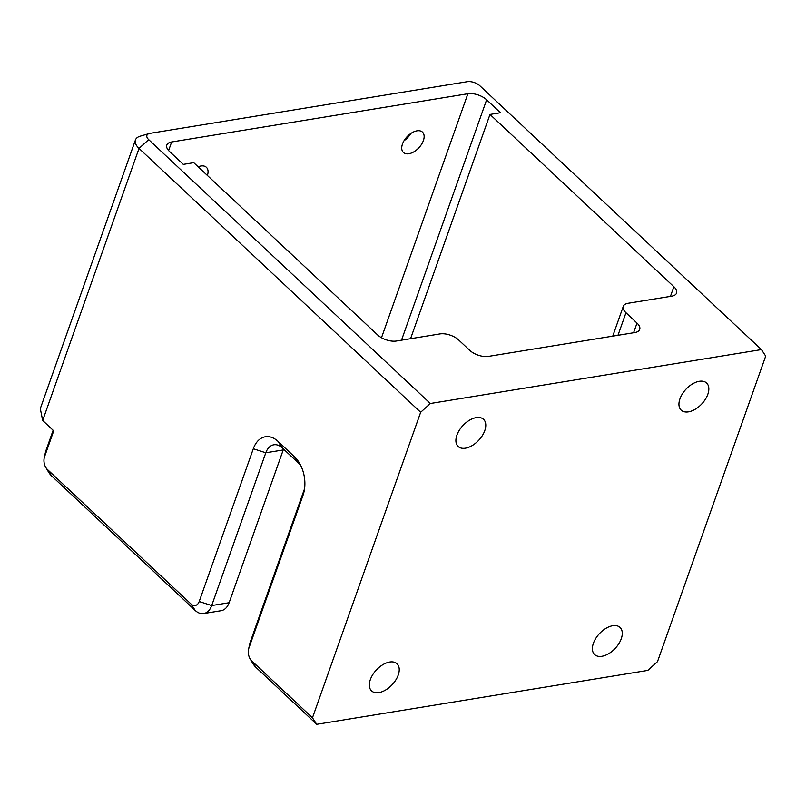<?xml version="1.0" encoding="UTF-8"?>
<svg xmlns="http://www.w3.org/2000/svg" width="806" height="806" viewBox="0 0 806 806"><rect width="100%" height="100%" fill="white"/><g stroke="black" fill="none" stroke-linecap="round" stroke-linejoin="round"><path stroke-width="1.21" d="M761.438 349.592L430.344 403.504L148.707 139.639A9.299 4.554 -160.5 0 1 149.281 133.524A9.299 4.554 -160.5 0 1 150.148 133.333L467.309 81.688A9.299 4.554 -160.5 0 1 479.802 85.728L761.438 349.592L765.7 356.101L657.505 661.625L647.833 670.401L316.738 724.312L312.466 717.803L420.661 412.279L139.025 148.415A18.588 9.108 -160.5 0 1 135.448 139.942A18.588 9.108 -160.5 0 1 140.184 136.184L149.281 133.524M171.648 141.977L467.893 93.738A13.944 6.831 19.5 0 1 486.633 99.803L500.435 112.739L489.988 114.442L673.876 286.724A13.944 6.831 -160.5 0 1 676.566 293.082A13.944 6.831 -160.5 0 1 671.7 296.185L628.136 303.278A13.944 6.831 19.5 0 0 623.28 306.391A13.944 6.831 19.5 0 0 625.97 312.738L637.012 323.095A13.944 6.831 -160.5 0 1 639.702 329.442A13.944 6.831 -160.5 0 1 634.836 332.556L488.456 356.383A13.944 6.831 -160.5 0 1 469.717 350.328L458.674 339.981A13.944 6.831 19.5 0 0 439.935 333.926L396.371 341.019A13.944 6.831 19.5 0 1 377.631 334.953L193.742 162.671L183.284 164.374L169.482 151.437A13.944 6.831 19.5 0 1 166.792 145.08A13.944 6.831 19.5 0 1 171.648 141.977L168.615 150.551M430.344 403.504L420.661 412.279M621.275 638.735A18.588 10.8 133.1 0 0 620.046 627.441A18.588 10.8 133.1 0 0 599.452 633.627A18.588 10.8 133.1 0 0 594.627 654.573A18.588 10.8 133.1 0 0 608.711 653.666A18.588 10.8 133.1 0 0 621.275 638.735M398.224 675.055A18.588 10.8 133.1 0 0 396.995 663.751A18.588 10.8 133.1 0 0 376.402 669.937A18.588 10.8 133.1 0 0 371.566 690.883A18.588 10.8 133.1 0 0 385.661 689.976A18.588 10.8 133.1 0 0 398.224 675.055M707.829 394.315A18.588 10.8 133.1 0 0 706.6 383.011A18.588 10.8 133.1 0 0 686.007 389.197A18.588 10.8 133.1 0 0 681.181 410.143A18.588 10.8 133.1 0 0 695.266 409.236A18.588 10.8 133.1 0 0 707.829 394.315M484.779 430.626A18.588 10.8 133.1 0 0 483.55 419.332A18.588 10.8 133.1 0 0 462.956 425.518A18.588 10.8 133.1 0 0 458.13 446.464A18.588 10.8 133.1 0 0 472.215 445.557A18.588 10.8 133.1 0 0 484.779 430.626M489.988 114.442L410.566 338.701M289.747 252.61A37.177 21.591 133.1 0 0 288.387 251.129A37.177 21.591 133.1 0 0 286.825 249.88M402.486 143.982A13.944 8.1 133.1 0 0 403.403 152.455A13.944 8.1 133.1 0 0 418.848 147.81A13.944 8.1 133.1 0 0 422.465 132.103A13.944 8.1 133.1 0 0 411.906 132.789A13.944 8.1 133.1 0 0 402.486 143.982M207.404 175.476A13.944 8.1 133.1 0 0 206.386 167.285A13.944 8.1 133.1 0 0 198.145 166.802M135.448 139.942L40.3 408.612L42.678 420.49L53.72 430.837L44.582 456.649A9.299 6.045 -99.2 0 0 44.229 457.909A9.299 6.045 -99.2 0 0 45.771 467.399L48.41 471.842A18.588 12.09 -99.2 0 0 51.665 475.963L195.243 610.485A18.588 12.09 -99.2 0 0 203.646 613.557L221.066 610.716A18.588 12.09 -99.2 0 0 229.126 602.717L283.218 449.95A18.588 12.09 -99.2 0 1 283.551 449.083M45.771 467.399A9.299 6.045 -99.2 0 0 47.403 469.465L190.982 603.986A9.299 6.045 -99.2 0 0 199.203 601.518L253.306 448.751A27.888 18.135 80.8 0 1 277.989 441.356L294.553 456.881A27.888 18.135 80.8 0 1 299.429 463.057A27.888 18.135 80.8 0 1 304.074 491.539A27.888 18.135 80.8 0 1 303.006 495.317L248.903 648.084A9.299 6.045 -99.2 0 0 248.55 649.344A9.299 6.045 -99.2 0 0 250.102 658.834L252.741 663.278A18.588 12.09 -99.2 0 0 255.996 667.398L316.738 724.312M250.102 658.834A9.299 6.045 -99.2 0 0 251.724 660.89L312.466 717.803M404.028 140.718A13.944 8.1 133.1 0 0 410.808 133.484M53.136 430.293L46.033 450.342A18.588 12.09 -99.2 0 0 45.317 452.861L44.229 457.909M304.567 488.688A18.588 12.09 80.8 0 1 304.456 489.01L250.354 641.778A18.588 12.09 -99.2 0 0 249.648 644.286L248.55 649.344M203.646 613.557A18.588 12.09 -99.2 0 0 211.696 605.558L265.799 452.791A18.588 12.09 80.8 0 1 273.859 444.791A18.588 12.09 80.8 0 1 282.251 447.864L298.814 463.379A18.588 12.09 80.8 0 1 300.809 465.616M148.707 139.639L139.025 148.415L42.678 420.49M673.876 286.724L670.451 296.386M486.633 99.803L401.509 340.182M625.97 312.738L617.98 335.296M467.893 93.738L381.49 337.734M637.012 323.095L633.587 332.757M253.306 448.751L265.799 452.791L283.218 449.95M199.203 601.518L211.696 605.558L229.126 602.717M251.724 660.89L255.996 667.398M248.903 648.084L250.354 641.778M303.006 495.317L304.456 489.01M294.553 456.881L298.814 463.379M44.582 456.649L46.033 450.342M277.989 441.356L282.251 447.864M47.403 469.465L51.665 475.963M190.982 603.986L195.243 610.485M623.28 306.391L612.741 336.152"/></g></svg>
